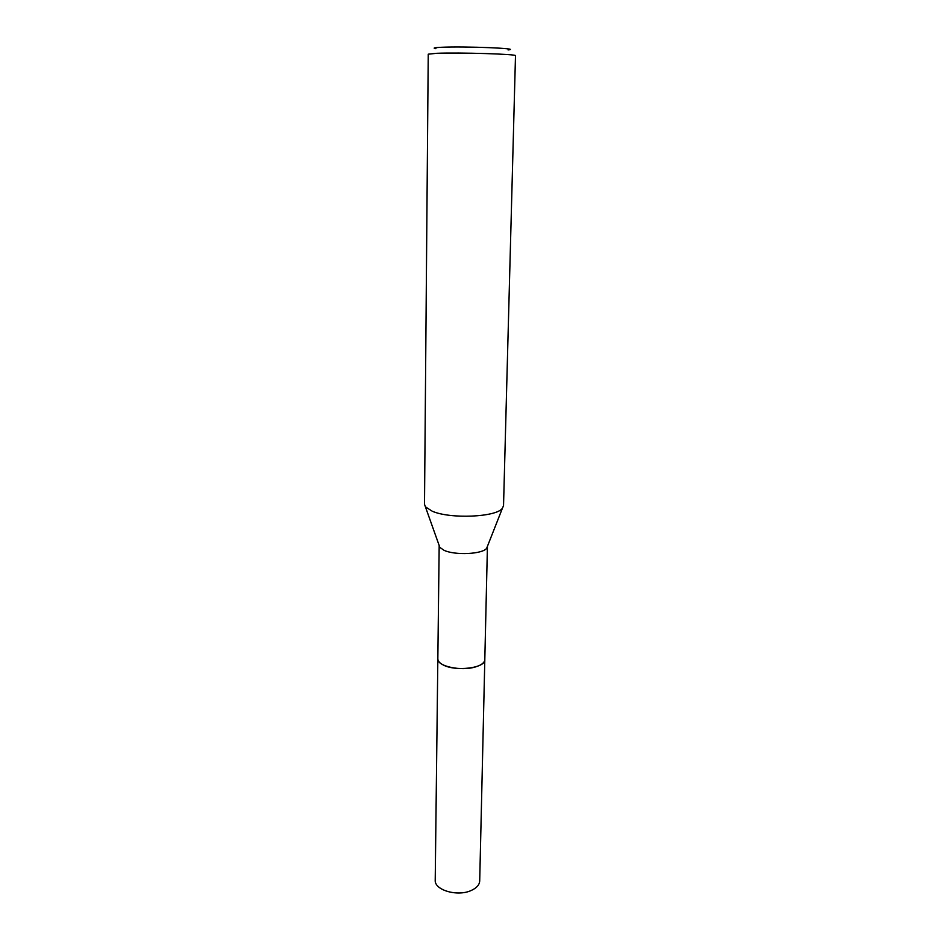 <?xml version="1.0" encoding="UTF-8"?>
<svg xmlns="http://www.w3.org/2000/svg" width="940" height="940" viewBox="0 0 940 940"><rect width="100%" height="100%" fill="white"/><g stroke="black" fill="none" stroke-linecap="round" stroke-linejoin="round"><path stroke-width="1.41" d="M487.425 546.34L486.685 548.22C482.855 554.201 454.937 555.575 443.974 550.264L439.849 547.397L424.504 504.287L428.24 54.179L436.795 53.298C459.366 52.346 518.01 54.168 515.496 55.707L503.535 505.661L502.43 508.235C496.602 517.188 450.06 519.232 432.165 511.172L425.514 506.883M484.817 659.41L484.817 659.633C485.804 668.223 454.608 671.959 442.493 664.557C439.403 662.806 437.852 660.891 437.84 658.811L439.18 545.494M508.058 49.926C522.734 48.527 464.947 46.142 441.624 47.27C434.257 47.611 432.341 48.069 435.878 48.669M437.829 658.811C436.818 666.26 461.399 671.559 475.828 666.824C481.597 664.991 484.594 662.594 484.817 659.633L479.706 880.921C479.471 884.857 476.615 888.065 471.128 890.521C457.451 896.901 434.221 890.051 435.22 880.145L437.84 658.599M484.805 659.633L487.425 546.399M486.685 548.22L502.43 508.235"/></g></svg>
